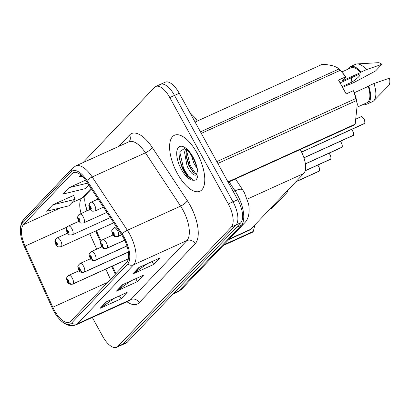 <?xml version="1.0" encoding="UTF-8"?>
<svg xmlns="http://www.w3.org/2000/svg" width="410" height="410" viewBox="0 0 410 410"><rect width="100%" height="100%" fill="white"/><g stroke="black" fill="none" stroke-linecap="round" stroke-linejoin="round"><path stroke-width="0.61" d="M128.474 252.647A4.802 2.091 -114.4 0 0 128.468 252.637A4.802 2.091 -114.4 0 0 128.202 252.181M300.233 149.527A19.214 8.364 65.6 0 1 300.725 150.403A19.214 8.364 65.6 0 1 303.748 173.476L250.715 229.292A19.214 8.364 65.6 0 1 249.516 230.159L228.795 239.563M85.101 203.652A25.615 11.147 -114.4 0 0 87.376 210.673M96.381 230.666L101.111 241.085M112.458 266.095L115.912 273.695M196.984 152.93A30.74 13.381 -114.4 0 0 174.486 135.244A30.74 13.381 -114.4 0 0 177.397 173.543A30.74 13.381 -114.4 0 0 199.895 191.229A30.74 13.381 -114.4 0 0 196.984 152.93A30.74 13.381 -114.4 0 0 174.486 135.244A30.74 13.381 -114.4 0 0 177.397 173.543A30.74 13.381 -114.4 0 0 199.895 191.229A30.74 13.381 -114.4 0 0 196.984 152.93M123.446 237.764A20.495 8.917 65.6 0 1 126.669 262.369L70.694 321.286A20.495 8.917 65.6 0 1 69.413 322.214A20.495 8.917 65.6 0 1 52.818 307.239L25.082 246.123A20.495 8.917 65.6 0 1 23.457 224.7L72.006 173.599A20.495 8.917 65.6 0 1 73.287 172.677A20.495 8.917 65.6 0 1 86.495 181.492L121.657 234.786A20.495 8.917 65.6 0 1 123.446 237.764M124.081 237.098A22.483 9.784 -114.4 0 0 122.113 233.833L86.956 180.533A22.483 9.784 -114.4 0 0 71.063 171.877L22.509 222.984A22.483 9.784 -114.4 0 0 20.561 233.864A22.483 9.784 -114.4 0 0 24.298 246.482L52.034 307.592A22.483 9.784 -114.4 0 0 59.071 318.713A22.483 9.784 -114.4 0 0 71.637 323.008L127.618 264.091A22.483 9.784 -114.4 0 0 124.081 237.098M184.31 171.8A25.615 11.147 -114.4 0 0 186.734 175.465M92.306 317.448L102.633 336.241A19.214 8.364 -114.4 0 0 116.696 347.296L121.421 345.148A19.214 8.364 -114.4 0 0 122.621 344.282L236.047 224.9A19.214 8.364 -114.4 0 0 233.023 201.833L174.511 95.402A19.214 8.364 -114.4 0 0 160.453 84.352A19.214 8.364 -114.4 0 0 159.254 85.218M114.569 298.096L100.757 307.946A5.125 4.541 -136.5 0 1 100.066 308.346L121.068 298.813L127.187 292.371L106.185 301.904L100.066 308.346M119.453 295.882L121.068 298.813M147.21 263.743L133.399 273.593A5.125 4.541 -136.5 0 1 132.707 273.993L153.704 264.46L159.828 258.018L138.826 267.551L132.707 273.993M152.095 261.529L153.704 264.46M130.892 280.922L117.075 290.772A5.125 4.541 -136.5 0 1 116.384 291.167L137.386 281.634L143.505 275.197L122.503 284.724L116.384 291.167M135.777 278.703L137.386 281.634M116.696 347.296A19.214 8.364 -114.4 0 0 117.895 346.429L231.322 227.048A19.214 8.364 -114.4 0 0 228.298 203.975L169.786 97.549A19.214 8.364 -114.4 0 0 155.728 86.495A19.214 8.364 -114.4 0 0 154.529 87.361L83.01 162.637M81.011 175.096L79.314 176.874L82.195 176.177M73.621 195.442L52.798 204.79L46.673 211.232L68.906 205.83L75.025 199.388L73.59 195.35M85.567 180.144L69.116 187.611L62.996 194.053L85.224 188.656L88.765 184.93M69.116 187.611L87.576 183.126M52.798 204.79L75.025 199.388M180.154 161.781A25.615 11.147 -114.4 0 0 183.757 169.678A25.615 11.147 -114.4 0 0 190.096 178.719A25.615 11.147 -114.4 0 1 183.757 169.678A25.615 11.147 -114.4 0 1 180.154 161.781M179.242 93.26A19.214 8.364 -114.4 0 0 165.179 82.205L160.453 84.352A19.214 8.364 -114.4 0 1 174.511 95.402L233.023 201.833A19.214 8.364 -114.4 0 1 236.047 224.9L122.621 344.282A19.214 8.364 -114.4 0 1 121.421 345.148L126.147 343.006A19.214 8.364 -114.4 0 0 127.346 342.14L240.772 222.758A19.214 8.364 -114.4 0 0 237.749 199.685L179.242 93.26L169.786 97.549M364.567 123.4L301.581 152.043M121.626 234.745L118.316 236.247A3.203 2.814 -141.4 0 1 114.123 234.72A1.599 0.697 -114.4 0 0 113.847 232.818A1.599 0.697 -114.4 0 0 112.576 231.973A1.599 0.697 -114.4 0 0 112.827 233.895A1.599 0.697 -114.4 0 0 114.077 234.766L113.637 233.92A0.641 0.277 65.6 0 1 113.606 233.941A0.641 0.277 65.6 0 1 113.134 233.572A0.641 0.277 65.6 0 1 113.073 232.772A0.641 0.277 65.6 0 1 113.544 233.141A0.641 0.277 65.6 0 1 113.652 233.9L113.637 233.92M114.077 234.766A3.203 2.86 48.8 0 0 118.182 236.391A4.802 2.091 65.6 0 1 117.947 236.539L121.693 234.843M121.667 234.807L118.182 236.391M113.652 233.9L114.123 234.72M364.403 123.594L301.606 152.095M89.923 203.042A3.203 2.814 38.6 0 0 89.718 203.268A3.203 2.814 38.6 0 0 89.595 206.461A1.599 0.697 -114.4 0 0 89.867 208.357A1.599 0.697 -114.4 0 0 91.143 209.208A1.599 0.697 -114.4 0 0 90.892 207.281A1.599 0.697 -114.4 0 0 89.641 206.409L90.082 207.255A0.641 0.277 65.6 0 1 90.113 207.234A0.641 0.277 65.6 0 1 90.584 207.603A0.641 0.277 65.6 0 1 90.646 208.403A0.641 0.277 65.6 0 1 90.174 208.034A0.641 0.277 65.6 0 1 90.067 207.275L89.595 206.461M89.641 206.409A3.203 2.86 -131.2 0 1 90.154 202.812L91.02 202.253A4.802 2.091 65.6 0 1 94.536 205.015A4.802 2.091 65.6 0 1 94.992 211.001C91.204 211.463 91.871 211.206 89.687 208.705L88.888 205.984C88.611 205.948 88.888 205.041 89.718 203.268M353.266 135.295L303.923 157.742M124.66 240.132L107.015 248.142A3.203 2.814 -141.4 0 1 102.823 246.615A1.599 0.697 -114.4 0 0 102.546 244.714A1.599 0.697 -114.4 0 0 101.275 243.868A1.599 0.697 -114.4 0 0 101.526 245.79A1.599 0.697 -114.4 0 0 102.777 246.661L102.331 245.815A0.641 0.277 65.6 0 1 102.3 245.836A0.641 0.277 65.6 0 1 101.834 245.467A0.641 0.277 65.6 0 1 101.772 244.667A0.641 0.277 65.6 0 1 102.244 245.036A0.641 0.277 65.6 0 1 102.351 245.795L102.331 245.815M102.777 246.661A3.203 2.86 48.8 0 0 106.877 248.286A4.802 2.091 65.6 0 1 106.646 248.434L124.712 240.234M124.696 240.198L106.877 248.286M102.351 245.795L102.823 246.615M353.102 135.49L303.938 157.799M341.966 147.19L305.373 163.851M126.946 245.862L95.709 260.037A3.203 2.814 -141.4 0 1 91.517 258.51A1.599 0.697 -114.4 0 0 91.245 256.609A1.599 0.697 -114.4 0 0 89.974 255.763A1.599 0.697 -114.4 0 0 90.226 257.685A1.599 0.697 -114.4 0 0 91.476 258.556L91.03 257.711A0.641 0.277 65.6 0 1 90.999 257.731A0.641 0.277 65.6 0 1 90.533 257.362A0.641 0.277 65.6 0 1 90.472 256.563A0.641 0.277 65.6 0 1 90.938 256.932A0.641 0.277 65.6 0 1 91.051 257.69L91.517 258.51M91.476 258.556A3.203 2.86 48.8 0 0 95.576 260.181A4.802 2.091 65.6 0 1 95.345 260.329L126.977 245.974M126.967 245.933L95.576 260.181M341.796 147.385L305.378 163.913M330.665 159.085L305.183 170.703M128.386 251.976L84.409 271.933A3.203 2.814 -141.4 0 1 80.216 270.405A1.599 0.697 -114.4 0 0 79.945 268.504A1.599 0.697 -114.4 0 0 78.674 267.658A1.599 0.697 -114.4 0 0 78.925 269.58A1.599 0.697 -114.4 0 0 80.175 270.451L79.73 269.606A0.641 0.277 65.6 0 1 79.699 269.626A0.641 0.277 65.6 0 1 79.232 269.257A0.641 0.277 65.6 0 1 79.171 268.458A0.641 0.277 65.6 0 1 79.637 268.827A0.641 0.277 65.6 0 1 79.75 269.585L80.216 270.405M80.175 270.451A3.203 2.86 48.8 0 0 84.275 272.076A4.802 2.091 65.6 0 1 84.045 272.225L128.402 252.094M128.397 252.053L84.275 272.076M330.496 159.28L305.163 170.775M319.359 170.98L295.989 181.64M128.356 258.751L73.108 283.828A3.203 2.814 -141.4 0 1 68.916 282.3A1.599 0.697 -114.4 0 0 68.644 280.399A1.599 0.697 -114.4 0 0 67.373 279.553A1.599 0.697 -114.4 0 0 67.624 281.475A1.599 0.697 -114.4 0 0 68.87 282.346L68.429 281.501A0.641 0.277 65.6 0 1 68.398 281.521A0.641 0.277 65.6 0 1 67.927 281.152A0.641 0.277 65.6 0 1 67.87 280.353A0.641 0.277 65.6 0 1 68.337 280.722A0.641 0.277 65.6 0 1 68.444 281.48L68.429 281.501M68.87 282.346A3.203 2.86 48.8 0 0 72.975 283.971A4.802 2.091 65.6 0 1 72.744 284.12L128.33 258.889M128.34 258.843L72.975 283.971M68.444 281.48L68.916 282.3M319.195 171.175L295.887 181.753M78.623 214.937A3.203 2.814 38.6 0 0 78.418 215.163A3.203 2.814 38.6 0 0 78.295 218.356A1.599 0.697 -114.4 0 0 78.566 220.252A1.599 0.697 -114.4 0 0 79.837 221.103A1.599 0.697 -114.4 0 0 79.586 219.176A1.599 0.697 -114.4 0 0 78.341 218.304L78.781 219.15A0.641 0.277 65.6 0 1 78.812 219.13A0.641 0.277 65.6 0 1 79.284 219.499A0.641 0.277 65.6 0 1 79.34 220.298A0.641 0.277 65.6 0 1 78.874 219.929A0.641 0.277 65.6 0 1 78.766 219.171L78.295 218.356M78.341 218.304A3.203 2.86 -131.2 0 1 78.853 214.707L79.719 214.148A4.802 2.091 65.6 0 1 83.235 216.91A4.802 2.091 65.6 0 1 83.686 222.896C79.899 223.358 80.57 223.101 78.387 220.6L77.587 217.879C77.311 217.843 77.587 216.936 78.418 215.163M67.322 226.832A3.203 2.814 38.6 0 0 67.117 227.058A3.203 2.814 38.6 0 0 66.994 230.251A1.599 0.697 -114.4 0 0 67.266 232.147A1.599 0.697 -114.4 0 0 68.537 232.998A1.599 0.697 -114.4 0 0 68.285 231.071A1.599 0.697 -114.4 0 0 67.04 230.2L67.481 231.045A0.641 0.277 65.6 0 1 67.512 231.025A0.641 0.277 65.6 0 1 67.978 231.394A0.641 0.277 65.6 0 1 68.039 232.193A0.641 0.277 65.6 0 1 67.573 231.824A0.641 0.277 65.6 0 1 67.465 231.066L66.994 230.251M67.04 230.2A3.203 2.86 -131.2 0 1 67.553 226.602L68.419 226.043A4.802 2.091 65.6 0 1 71.929 228.806A4.802 2.091 65.6 0 1 72.385 234.792C68.598 235.253 69.269 234.997 67.086 232.496L66.287 229.774C66.01 229.738 66.287 228.831 67.117 227.058M56.021 238.728A3.203 2.814 38.6 0 0 55.816 238.953A3.203 2.814 38.6 0 0 55.693 242.146A1.599 0.697 -114.4 0 0 55.965 244.042A1.599 0.697 -114.4 0 0 57.236 244.893A1.599 0.697 -114.4 0 0 56.985 242.966A1.599 0.697 -114.4 0 0 55.734 242.095L56.18 242.94A0.641 0.277 65.6 0 1 56.211 242.92A0.641 0.277 65.6 0 1 56.677 243.289A0.641 0.277 65.6 0 1 56.739 244.088A0.641 0.277 65.6 0 1 56.272 243.719A0.641 0.277 65.6 0 1 56.16 242.961L55.693 242.146M55.734 242.095A3.203 2.86 -131.2 0 1 56.252 238.497L57.113 237.938A4.802 2.091 65.6 0 1 60.629 240.701A4.802 2.091 65.6 0 1 61.085 246.687C57.297 247.148 57.969 246.892 55.786 244.391L54.986 241.669C54.709 241.633 54.981 240.726 55.816 238.953M351.344 77.777A14.478 6.299 -114.4 0 0 351.97 82.092C358.53 77.582 361.092 74.886 359.657 74.005L340.08 82.887M342.104 86.571L351.97 82.092M197.466 169.145L193.751 163.021L191.347 155.093M197.733 170.365L196.308 174.998L195.642 175.198C192.92 175.178 190.071 172.128 187.083 166.05L184.531 152.264L185.556 149.076M196.954 174.455L195.908 174.219L192.685 171.677L188.749 165.291L186.284 156.912L186.201 151.505L186.591 149.747M194.084 160.059L192.808 157.517C189.051 151.818 186.632 149.004 185.556 149.076L184.372 148.645L180.103 151.387L179.513 159.218L182.378 168.551L187.001 175.839L193.648 180.221L195.703 180C197.517 178.514 198.25 175.644 197.912 171.39L196.964 167.27L194.094 160.079M228.16 182.24L354.465 124.912A34.584 15.052 -114.4 0 0 355.188 124.153L357.294 104.104A30.099 13.099 -114.4 0 0 353.553 90.856L355.854 98.502A34.584 15.052 -114.4 0 1 356.423 100.578L217.843 163.477M357.443 105.103L356.423 100.578M357.663 106.964L366.822 102.807A19.214 8.364 -114.4 0 0 368.252 86.387L354.281 92.727M363.993 104.094A20.495 8.917 -114.4 0 0 367.35 103.976A20.495 8.917 -114.4 0 0 368.698 85.915L368.252 86.387M367.35 103.976L372.598 101.593A20.495 8.917 -114.4 0 0 373.828 100.722A20.495 8.917 -114.4 0 0 373.946 83.537L368.698 85.915M373.828 100.722L388.567 85.71A12.807 5.576 -114.4 0 0 389.5 78.166L373.946 83.537M227.965 181.897L355.188 124.153M200.459 131.861L339.044 68.962C336.026 66.271 330.445 64.724 322.296 64.319L195.073 122.062M353.348 90.666L346.153 93.931L338.532 80.073L345.732 76.808L340.341 70.284L201.3 133.388M340.341 70.284A34.584 15.052 -114.4 0 0 339.044 68.962M216.813 161.607L355.854 98.502M345.732 76.808L345.937 76.998A30.099 13.099 -114.4 0 0 343.688 74.133L342.56 72.806M345.937 76.998L342.258 80.867L360.631 72.529A19.214 8.364 -114.4 0 0 350.939 67.819L341.832 71.955M348.982 84.48A20.495 8.917 -114.4 0 0 349.059 84.711L349.505 84.24L342.56 87.397M360.631 72.529L361.077 72.063A20.495 8.917 -114.4 0 0 350.412 66.651A20.495 8.917 -114.4 0 0 348.111 69.1M361.077 72.063L366.33 69.68A20.495 8.917 -114.4 0 0 357.125 63.919A20.495 8.917 -114.4 0 0 355.66 64.267L350.412 66.651M366.33 69.68L381.879 64.308L375.514 71.012L354.312 82.328L349.059 84.711M381.879 64.308A12.807 5.576 -114.4 0 0 378.128 62.704L357.125 63.919M194.668 180.241L193.269 179.959L188.339 176.044L183.593 168.469L179.816 152.125M196.19 174.317L190.266 165.445L186.463 150.183M187.329 176.208L182.763 168.848L179.416 158.424M193.438 172.482L189.43 165.819L186.15 155.779M223.071 245.59L252.509 232.229A34.584 15.052 -114.4 0 0 253.231 231.471L254.989 224.798M269.667 209.351L270.641 208.905A20.495 8.917 -114.4 0 0 271.871 208.039A20.495 8.917 -114.4 0 0 273.306 205.518M271.871 208.039L286.611 193.023A12.807 5.576 -114.4 0 0 287.774 190.291M223.793 244.826L253.231 231.471M247.261 199.111L303.748 173.476M229.333 238.999L250.715 229.292M118.669 146.452L129.529 135.023A32.021 13.935 65.6 0 1 152.161 147.354L187.324 200.654A32.021 13.935 65.6 0 1 195.16 243.755L139.185 302.672A6.406 5.678 43.5 0 0 130.887 299.51L186.863 240.593A25.615 11.147 -114.4 0 0 182.834 209.833A25.615 11.147 -114.4 0 0 180.595 206.112L145.432 152.817A25.615 11.147 -114.4 0 0 128.924 141.798L75.686 165.958A25.615 11.147 65.6 0 1 92.194 176.976A6.406 1.973 146.6 0 0 86.956 180.533M139.185 302.672A32.021 13.935 65.6 0 1 126.921 301.739M129.283 300.663A25.615 11.147 -114.4 0 0 130.887 299.51L77.649 323.674A25.615 11.147 65.6 0 1 76.045 324.828L129.314 300.653M152.161 147.354A6.406 1.973 -33.4 0 1 145.432 152.817L92.194 176.976L127.356 230.276A25.615 11.147 65.6 0 1 129.596 233.997A25.615 11.147 65.6 0 1 133.624 264.757A6.406 5.678 -136.5 0 1 127.618 264.091M122.113 233.833A6.406 1.973 146.6 0 1 127.356 230.276L180.595 206.112A6.406 1.973 -33.4 0 0 187.324 200.654M75.686 165.958L72.488 168.243A6.406 5.678 43.5 0 0 71.063 171.877M22.509 222.984A6.406 5.678 -136.5 0 1 23.939 219.35L72.488 168.243M71.637 323.008A6.406 5.678 43.5 0 0 77.649 323.674L133.624 264.757L186.863 240.593A6.406 5.678 43.5 0 1 195.16 243.755M117.895 346.429L127.346 342.14M231.322 227.048L240.772 222.758M228.298 203.975L237.749 199.685M128.955 141.783A6.406 5.678 43.5 0 0 129.529 135.023M23.457 224.7L60.567 207.855M71.842 202.74L81.733 198.25A20.495 8.917 -114.4 0 0 81.088 213.528M25.082 246.123L67.127 227.043M52.818 307.239L107.717 282.321M89.723 233.69L96.739 249.147M105.8 269.114L110.48 279.415M72.006 173.599L74.83 172.318M91.071 188.426L81.733 198.25A11.526 10.219 43.5 0 0 84.609 196.211L91.456 189.005M117.075 290.772L123.056 284.478M133.399 273.593L139.374 267.299M100.757 307.946L106.738 301.652M173.671 293.381L178.862 291.023A12.807 11.357 43.5 0 0 182.055 288.758L177.263 292.176A25.615 11.147 -114.4 0 0 178.862 291.023L241.29 225.321A25.615 11.147 -114.4 0 0 237.257 194.56A25.615 11.147 -114.4 0 0 235.017 190.84L233.31 191.613M236.093 227.678L241.29 225.321A12.807 11.357 43.5 0 0 244.478 223.055L182.055 288.758M235.478 178.919L242.751 189.943A12.807 3.946 146.6 0 0 235.017 190.84L229.072 181.825M189.697 112.278L194.852 117.516L196.416 119.705A12.807 3.946 146.6 0 0 193.423 119.059M86.126 208.285L86.433 208.147M364.51 123.482A3.844 1.671 -114.4 0 0 363.854 118.926A3.844 1.671 -114.4 0 0 361.041 116.717C361.63 117.27 360.749 114.902 363.926 118.905C364.639 119.705 365.284 123.922 364.546 123.451M362.04 116.85A3.716 1.614 65.6 0 1 363.906 118.905M116.332 226.72L113.98 227.791A4.802 2.091 65.6 0 1 117.496 230.553A4.802 2.091 65.6 0 1 118.316 236.247M363.916 118.92A3.716 1.614 65.6 0 1 364.772 122.872M90.789 202.407A4.802 2.091 65.6 0 1 91.02 202.253L98.077 199.05M353.205 135.377A3.844 1.671 -114.4 0 0 352.549 130.821A3.844 1.671 -114.4 0 0 351.585 129.447M351.626 129.427A3.716 1.614 65.6 0 1 352.605 130.8M113.098 234.956L102.679 239.686A4.802 2.091 65.6 0 1 106.195 242.448A4.802 2.091 65.6 0 1 107.015 248.142M352.615 130.816A3.716 1.614 65.6 0 1 353.471 134.767M341.904 147.272A3.844 1.671 -114.4 0 0 341.248 142.716A3.844 1.671 -114.4 0 0 340.279 141.342M340.32 141.322A3.716 1.614 65.6 0 1 341.304 142.695M101.798 246.851L91.374 251.581A4.802 2.091 65.6 0 1 94.889 254.343A4.802 2.091 65.6 0 1 95.709 260.037M340.341 141.317L341.32 142.695A3.716 1.614 65.6 0 1 342.171 146.662M330.603 159.167A3.844 1.671 -114.4 0 0 329.947 154.611A3.844 1.671 -114.4 0 0 328.979 153.237M329.02 153.217A3.716 1.614 65.6 0 1 330.004 154.59M90.497 258.746L80.073 263.476A4.802 2.091 65.6 0 1 83.589 266.239A4.802 2.091 65.6 0 1 84.409 271.933M329.04 153.212L330.019 154.59A3.716 1.614 65.6 0 1 330.865 158.557M319.303 171.062A3.844 1.671 -114.4 0 0 318.647 166.506A3.844 1.671 -114.4 0 0 317.678 165.133M317.719 165.112A3.716 1.614 65.6 0 1 318.703 166.486M79.197 270.641L68.772 275.371A4.802 2.091 65.6 0 1 72.288 278.134A4.802 2.091 65.6 0 1 73.108 283.828M318.708 166.501A3.716 1.614 65.6 0 1 319.564 170.452M79.489 214.302A4.802 2.091 65.6 0 1 79.719 214.148L90.144 209.418M68.183 226.197A4.802 2.091 65.6 0 1 68.419 226.043L78.838 221.313M56.882 238.092A4.802 2.091 65.6 0 1 57.113 237.938L67.537 233.208M195.642 175.198A14.478 6.299 -114.4 0 0 196.308 174.998M196.964 167.27A18.322 7.974 -114.4 0 0 193.028 157.097A18.322 7.974 -114.4 0 0 178.473 147.38A18.322 7.974 -114.4 0 0 181.353 169.381A18.322 7.974 -114.4 0 0 193.648 180.221M20.561 233.864C19.962 226.863 21.089 222.025 23.939 219.35M59.071 318.713C64.606 324.935 70.264 326.97 76.045 324.828M155.728 86.495L160.453 84.352M85.019 195.775L84.701 199.901L85.065 203.421L86.91 210.883M95.653 230.999L100.686 242.084M111.73 266.423L115.318 274.321M242.751 189.943L244.401 192.685L248.639 204.139C249.951 212.723 248.568 219.032 244.478 223.055M177.263 292.176L172.958 294.134M196.416 119.705L197.302 121.052M361.041 116.717L356.69 118.69M113.98 227.791C110.659 230.989 111.74 230.512 112.647 234.243C113.339 236.298 115.107 237.067 117.947 236.539M364.218 123.712L301.622 152.12M103.433 207.168L94.992 211.001M351.642 129.422L352.62 130.8C353.338 131.6 353.984 135.818 353.246 135.346M102.679 239.686C99.358 242.884 100.44 242.407 101.347 246.138C102.039 248.193 103.802 248.962 106.646 248.434M352.913 135.607L303.948 157.829M91.374 251.581C88.058 254.779 89.139 254.302 90.046 258.034C90.733 260.089 92.501 260.857 95.345 260.329M341.612 147.503L305.383 163.944M341.32 142.695C342.037 143.495 342.678 147.713 341.945 147.241M80.073 263.476C76.752 266.674 77.838 266.198 78.746 269.929C79.432 271.984 81.2 272.752 84.045 272.225M330.311 159.398L305.153 170.816M330.019 154.59C330.737 155.39 331.377 159.608 330.639 159.136M317.74 165.107L318.719 166.486C319.436 167.285 320.077 171.503 319.339 171.031M68.772 275.371C65.451 278.569 66.533 278.093 67.44 281.824C68.132 283.884 69.9 284.648 72.744 284.12M319.011 171.293L295.825 181.814M106.872 212.375L83.686 222.896M110.305 217.582L72.385 234.792M113.739 222.789L61.085 246.687"/></g></svg>
